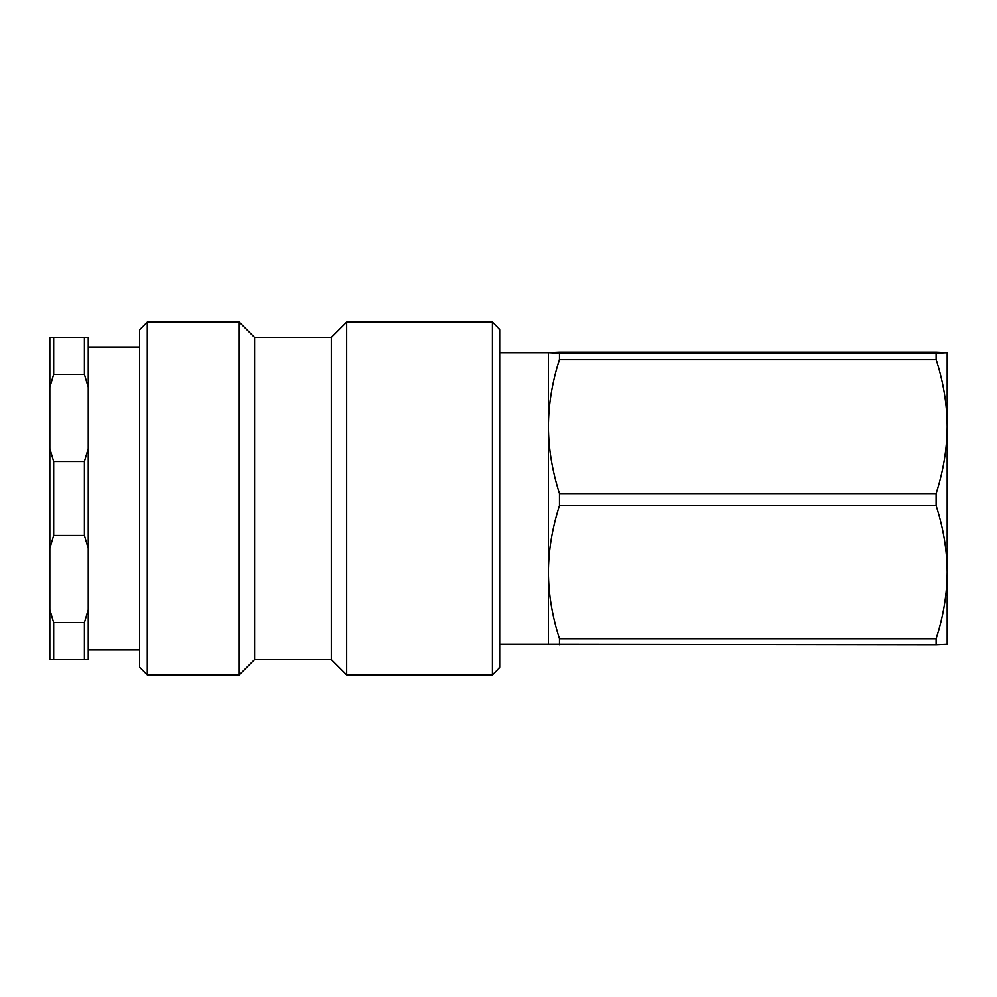 <?xml version="1.0" encoding="UTF-8"?>
<svg xmlns="http://www.w3.org/2000/svg" width="997" height="997" viewBox="0 0 997 997"><rect width="100%" height="100%" fill="white"/><g stroke="black" fill="none" stroke-linecap="round" stroke-linejoin="round"><path stroke-width="1.5" d="M500.033 633.045L500.033 329.783L492.368 322.106L492.368 674.894L500.033 667.217L500.033 633.045M147.244 322.106L139.58 329.783L139.58 667.217L147.244 674.894L147.244 322.106L239.28 322.106L239.28 674.894L254.621 659.553L254.621 337.447L331.316 337.447L346.644 322.106L346.644 674.894L492.368 674.894M331.316 337.447L331.316 659.553L346.644 674.894M559.417 644.735L559.417 638.778L936.083 638.778L936.083 644.735L548.35 644.224M559.417 505.629L559.417 493.577L936.083 493.577L936.083 505.629L559.417 505.629C552.114 528.335 548.425 550.531 548.35 572.203C548.425 593.876 552.114 616.071 559.417 638.778M559.417 359.406L559.417 353.312L936.083 353.312L936.083 359.406L559.417 359.406C552.114 382.287 548.425 404.645 548.35 426.492C548.425 448.338 552.114 470.696 559.417 493.577M936.083 353.312L947.15 352.788L936.083 352.265L559.417 352.265L548.35 352.788L559.417 353.312M947.15 352.788L947.15 426.492C947.063 404.595 943.374 382.225 936.083 359.406M500.033 352.788L548.35 352.788L548.35 644.212L500.033 644.212M936.083 493.577C943.374 470.758 947.063 448.388 947.15 426.492L947.15 572.203C947.063 550.469 943.374 528.285 936.083 505.629M936.083 638.778C943.374 616.121 947.063 593.938 947.15 572.203L947.15 644.212L936.083 644.735M49.85 448.588L49.85 387.359L53.688 374.423L84.359 374.423L88.197 387.359L88.197 448.588L84.359 461.524L53.688 461.524L49.85 448.588L49.85 548.412L53.688 535.476L84.359 535.476L88.197 548.412L88.197 609.641L84.359 622.577L53.688 622.577L49.85 609.641L49.85 659.553L88.197 659.553L88.197 609.641M88.197 387.359L88.197 337.447L49.85 337.447L49.85 387.359M49.85 609.641L49.85 548.412M53.688 659.553L53.688 622.577M53.688 374.423L53.688 337.447M53.688 535.476L53.688 461.524M84.359 622.577L84.359 659.553M84.359 337.447L84.359 374.423M84.359 461.524L84.359 535.476M88.197 548.412L88.197 448.588M346.644 322.106L492.368 322.106M147.244 674.894L239.28 674.894M254.621 337.447L239.28 322.106M254.621 659.553L331.316 659.553M139.58 347.031L88.197 347.031M139.58 649.969L88.197 649.969"/></g></svg>

